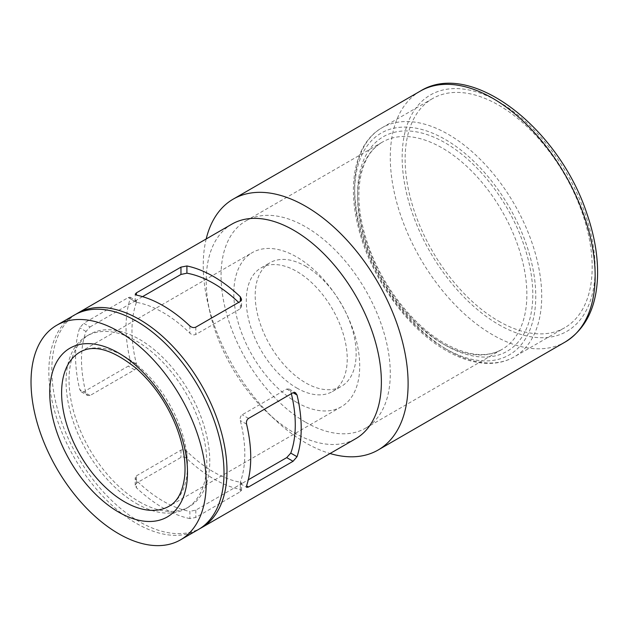 <?xml version="1.0" encoding="UTF-8"?>
<svg xmlns="http://www.w3.org/2000/svg" width="629" height="629" viewBox="0 0 629 629"><rect width="100%" height="100%" fill="white"/><g stroke="black" fill="none" stroke-linecap="round" stroke-linejoin="round"><path stroke-width="0.47" stroke-dasharray="3.15 2.36" d="M90.065 326.938L134.598 301.228L136.359 300.827L136.469 302.313A115.469 66.666 -120 0 0 136.469 364.018C136.965 366.503 136.344 368.429 134.598 369.797L90.065 395.507L87.628 395.523L86 393.164A115.469 66.666 60 0 1 86 331.452L90.065 326.938L83.72 323.275L128.253 297.564L130.046 297.179L130.211 298.696A123.866 71.517 -120 0 0 130.211 360.409C130.659 362.87 130.006 364.781 128.253 366.133L83.72 391.843L81.314 391.875L79.741 389.548A123.866 71.517 60 0 1 79.741 327.835L83.72 323.275M142.524 296.652L136.43 300.167L135.204 301.495L136.43 302.337A115.469 66.666 60 0 1 189.872 333.189C191.774 334.856 193.756 335.273 195.816 334.455L240.349 308.737L241.575 306.637L240.349 304.051A115.469 66.666 -120 0 0 238.643 302.4M75.999 314.178A123.866 71.517 -120 0 0 58.89 413.898A123.866 71.517 -120 0 0 139.402 521.7A123.866 71.517 -120 0 0 199.833 528.667M189.872 518.595A123.866 71.517 60 0 1 163.155 507.988A123.866 71.517 60 0 1 136.43 487.742L135.204 485.211L136.43 483.143L180.963 457.432C183.008 456.591 184.989 456.984 186.907 458.596A123.866 71.517 -120 0 0 213.624 478.85A123.866 71.517 -120 0 0 240.349 489.456L241.575 490.361L240.349 491.713L195.816 517.431L189.872 518.595L189.872 511.369A115.469 66.666 60 0 1 136.43 480.509L135.204 477.922L136.43 475.823L136.43 483.143M231.857 224.152A123.866 71.517 -120 0 0 210.086 312.865A123.866 71.517 -120 0 0 268.017 413.206A123.866 71.517 -120 0 0 293.79 432.563A123.866 71.517 -120 0 0 355.723 438.696M296.762 387.999A71.384 41.215 -120 0 0 332.45 391.529A71.384 41.215 -120 0 0 332.45 309.106A71.384 41.215 -120 0 0 261.066 267.891A71.384 41.215 -120 0 0 250.13 325.091A71.384 41.215 -120 0 0 296.762 387.999M305.67 266.287A71.384 41.215 60 0 1 352.303 329.187A71.384 41.215 60 0 1 341.358 386.387A71.384 41.215 60 0 1 305.67 382.857A71.384 41.215 60 0 1 259.038 319.949A71.384 41.215 60 0 1 269.975 262.749A71.384 41.215 60 0 1 305.67 266.287M498.655 321.144A132.263 76.361 -120 0 0 564.787 327.693A132.263 76.361 -120 0 0 564.787 174.964A132.263 76.361 -120 0 0 432.524 98.604A132.263 76.361 -120 0 0 412.247 204.59A132.263 76.361 -120 0 0 498.655 321.144M296.762 402.395A89.019 51.397 -120 0 0 341.272 406.806A89.019 51.397 -120 0 0 341.272 304.019A89.019 51.397 -120 0 0 252.253 252.622A89.019 51.397 -120 0 0 238.603 323.951A89.019 51.397 -120 0 0 296.762 402.395M74.497 315.003A123.866 71.517 -120 0 0 55.509 414.259A123.866 71.517 -120 0 0 136.43 523.414A123.866 71.517 -120 0 0 198.363 529.547M136.43 503.53A99.516 57.451 -120 0 0 186.184 508.46A99.516 57.451 -120 0 0 186.184 393.55A99.516 57.451 -120 0 0 86.676 336.098A99.516 57.451 -120 0 0 71.423 415.84A99.516 57.451 -120 0 0 136.43 503.53M139.402 501.816A99.516 57.451 -120 0 0 189.156 506.746A99.516 57.451 -120 0 0 189.156 391.836A99.516 57.451 -120 0 0 89.64 334.384A99.516 57.451 -120 0 0 74.387 414.126A99.516 57.451 -120 0 0 139.402 501.816M206.178 238.981A144.859 83.633 -120 0 0 207.767 302.856A144.859 83.633 -120 0 0 275.518 420.203A144.859 83.633 -120 0 0 305.67 442.847A144.859 83.633 -120 0 0 330.044 453.525M305.67 422.279A119.667 69.088 -120 0 0 365.504 428.207A119.667 69.088 -120 0 0 365.504 290.024A119.667 69.088 -120 0 0 245.837 220.936A119.667 69.088 -120 0 0 227.494 316.827A119.667 69.088 -120 0 0 305.67 422.279M136.43 475.823L180.963 450.105C183.023 449.279 184.997 449.704 186.907 451.37A115.469 66.666 -120 0 0 240.349 482.223L241.575 483.064L240.349 484.393L195.816 510.103L189.872 511.369M291.353 393.699A115.469 66.666 -120 0 0 290.779 391.395L289.151 389.036L286.714 389.052L242.181 414.763C240.435 416.131 239.814 418.057 240.302 420.542A115.469 66.666 60 0 1 240.302 482.246L240.412 483.732L242.181 483.331L248.274 479.817M136.43 300.167L136.43 302.337M498.655 324.572A136.462 78.79 -120 0 0 582.226 205.683A136.462 78.79 -120 0 0 415.093 109.187A136.462 78.79 -120 0 0 498.655 324.572M341.272 406.806L169.059 506.227A89.019 51.397 -120 0 0 169.059 403.441A89.019 51.397 -120 0 0 80.048 352.043L252.253 252.622M420.29 91.119A144.859 83.633 -120 0 0 398.086 207.2A144.859 83.633 -120 0 0 492.719 334.856A144.859 83.633 -120 0 0 565.149 342.034M448.186 350.282A132.263 76.361 -120 0 0 514.318 356.832A132.263 76.361 -120 0 0 514.318 204.111A132.263 76.361 -120 0 0 382.047 127.742A132.263 76.361 -120 0 0 361.777 233.729A132.263 76.361 -120 0 0 448.186 350.282M445.214 348.568A128.064 73.939 -120 0 0 523.635 236.999A128.064 73.939 -120 0 0 366.786 146.439A128.064 73.939 -120 0 0 445.214 348.568M445.214 345.14A123.866 71.517 -120 0 0 521.064 237.227A123.866 71.517 -120 0 0 369.357 149.639A123.866 71.517 -120 0 0 445.214 345.14M442.242 343.426A119.667 69.088 -120 0 0 502.076 349.354A119.667 69.088 -120 0 0 502.076 211.171A119.667 69.088 -120 0 0 382.408 142.083A119.667 69.088 -120 0 0 364.065 237.974A119.667 69.088 -120 0 0 442.242 343.426M240.349 308.737L240.349 304.051M186.907 451.37L186.907 458.596M180.963 450.105L180.963 457.432M240.349 482.223L240.349 489.456M134.598 369.797L128.253 366.133M136.469 364.018L130.211 360.409M286.714 389.052L290.779 391.395M136.469 302.313L130.211 298.696M134.598 301.228L128.253 297.564M248.526 418.427L242.181 414.763M246.56 424.15L240.302 420.542M242.181 483.331L240.302 482.246M86 393.164L79.741 389.548M90.065 395.507L83.72 391.843M86 331.452L79.741 327.835M195.816 327.127L195.816 334.455M189.872 325.964L189.872 333.189M240.349 484.393L240.349 491.713M195.816 510.103L195.816 517.431M136.43 480.509L136.43 487.742M135.204 301.495L135.204 294.199M332.45 391.529L341.358 386.387M261.066 267.891L269.975 262.749M186.184 508.46L189.156 506.746M86.676 336.098L89.64 334.384M268.017 413.206L275.518 420.203M210.086 312.865L207.767 302.856M432.524 98.604L382.047 127.742C356.156 142.296 347.129 181.569 357.815 225.182C369.231 275.219 406.499 328.267 446.087 350.495C461.678 359.466 476.593 363.759 490.824 363.358C499.457 363.043 507.289 360.865 514.318 356.832L564.787 327.693M365.504 428.207L502.076 349.354C486.712 358.003 467.465 355.959 444.341 343.222C414.763 326.482 385.333 290.063 370.512 251.506C361.478 228.044 357.704 206.422 359.19 186.648C361.337 164.727 369.074 149.875 382.408 142.083L245.837 220.936M241.575 306.637L241.575 299.349M289.151 389.036L295.465 392.685M130.046 297.179L136.359 300.827M240.412 483.732L246.733 487.381M81.314 391.875L87.628 395.523M135.204 485.211L135.204 477.922M241.575 490.361L241.575 483.064"/><path stroke-width="0.94" d="M136.43 292.847L135.204 294.199L136.43 295.103A123.866 71.517 60 0 1 189.872 325.964C191.79 327.575 193.763 327.968 195.816 327.127L240.349 301.417L241.575 299.349L240.349 296.817A123.866 71.517 -120 0 0 186.907 265.965L180.963 267.128L136.43 292.847L136.43 295.103M199.833 528.667A123.866 71.517 -120 0 0 201.335 527.833A123.866 71.517 -120 0 0 201.335 384.806A123.866 71.517 -120 0 0 77.469 313.289A123.866 71.517 -120 0 0 75.999 314.178M201.335 527.833L355.723 438.696A123.866 71.517 -120 0 0 355.723 295.669A123.866 71.517 -120 0 0 231.857 224.152L77.469 313.289M248.526 486.995L293.059 461.285L297.037 456.725A123.866 71.517 -120 0 0 297.037 395.012L295.465 392.685L293.059 392.716L248.526 418.427C246.772 419.779 246.12 421.682 246.56 424.15A123.866 71.517 60 0 1 246.56 485.863L246.733 487.381L248.526 486.995L246.56 485.863M118.614 533.699A123.866 71.517 -120 0 0 180.547 539.839A123.866 71.517 -120 0 0 180.547 396.805A123.866 71.517 -120 0 0 56.681 325.287A123.866 71.517 -120 0 0 37.693 424.544A123.866 71.517 -120 0 0 118.614 533.699M180.547 539.839L198.363 529.547A123.866 71.517 -120 0 0 198.363 386.521A123.866 71.517 -120 0 0 74.497 315.003L56.681 325.287M330.044 453.525A144.859 83.633 -120 0 0 378.1 450.026A144.859 83.633 -120 0 0 378.1 282.751A144.859 83.633 -120 0 0 233.233 199.118A144.859 83.633 -120 0 0 206.178 238.981M238.643 302.4A115.469 66.666 -120 0 0 186.907 273.19L180.963 274.456L142.524 296.652M293.059 461.285L286.714 457.621L290.779 453.108A115.469 66.666 -120 0 0 291.353 393.699M286.714 457.621L248.274 479.817M124.558 501.816A89.019 51.397 -120 0 0 169.059 506.227C177.63 501.533 182.842 491.469 184.714 476.043C186.035 461.214 183.204 444.679 176.222 426.438C166.882 403.244 153.594 383.926 136.359 368.484C112.725 349.559 93.949 344.079 80.048 352.043A89.019 51.397 -120 0 0 66.399 423.372A89.019 51.397 -120 0 0 124.558 501.816M118.614 512.1A97.416 56.24 -120 0 0 178.266 427.233A97.416 56.24 -120 0 0 58.961 358.349A97.416 56.24 -120 0 0 118.614 512.1M378.1 450.026L565.149 342.034A144.859 83.633 -120 0 0 565.149 174.76A144.859 83.633 -120 0 0 420.29 91.119L233.233 199.118M240.349 296.817L240.349 301.417M186.907 265.965L186.907 273.19M180.963 267.128L180.963 274.456M297.037 456.725L290.779 453.108M297.037 395.012L293.059 392.716M565.149 342.034C585.701 329.132 596.496 307.243 597.55 276.351C598.069 256.561 594.507 235.639 586.881 213.585C559.071 128.544 471.31 59.205 420.29 91.119"/></g></svg>
